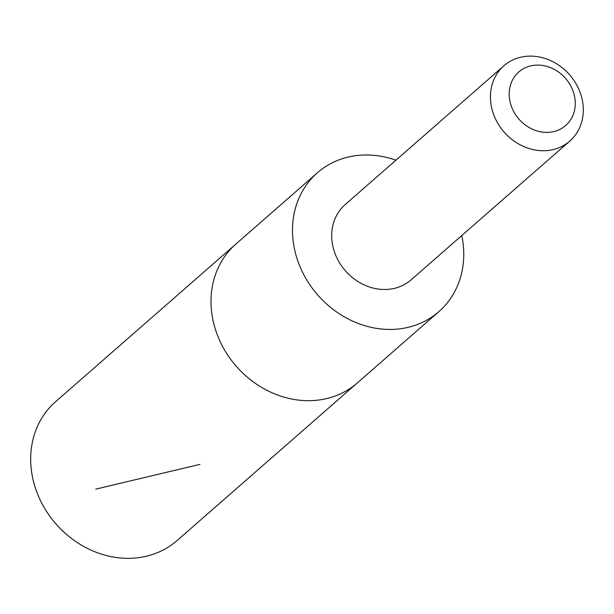 <?xml version="1.0" encoding="UTF-8"?>
<svg xmlns="http://www.w3.org/2000/svg" width="614" height="614" viewBox="0 0 614 614"><rect width="100%" height="100%" fill="white"/><g stroke="black" fill="none" stroke-linecap="round" stroke-linejoin="round"><path stroke-width="0.92" d="M438.849 311.659L357.363 382.906A92.246 80.204 -131.2 0 1 233.957 363.526A92.246 80.204 -131.2 0 1 235.929 244.011L55.605 401.671A92.254 80.211 48.8 0 0 53.633 521.186A92.254 80.211 48.8 0 0 177.047 540.566L357.363 382.906A92.246 80.204 -131.2 0 1 233.957 363.526A92.246 80.204 -131.2 0 1 235.929 244.011L317.415 172.772A92.246 80.204 48.8 0 0 315.442 292.279A92.246 80.204 48.8 0 0 438.849 311.659A92.246 80.204 48.8 0 0 461.789 235.53M395.923 160.2A92.246 80.204 48.8 0 0 317.415 172.772M503.925 65.767L345.221 204.523A50.033 43.502 48.8 0 0 345.406 270.828A50.033 43.502 48.8 0 0 411.088 279.861L569.792 141.097A50.033 43.502 48.8 0 0 570.866 76.282A50.033 43.502 48.8 0 0 503.925 65.767A50.033 43.502 48.8 0 0 504.109 132.064A50.033 43.502 48.8 0 0 569.792 141.097M566.415 79.421A35.589 30.946 48.8 0 0 510.648 84.525A35.589 30.946 48.8 0 0 549.63 132.263A35.589 30.946 48.8 0 0 566.415 79.421M199.972 464.361L95.715 489.143"/></g></svg>
